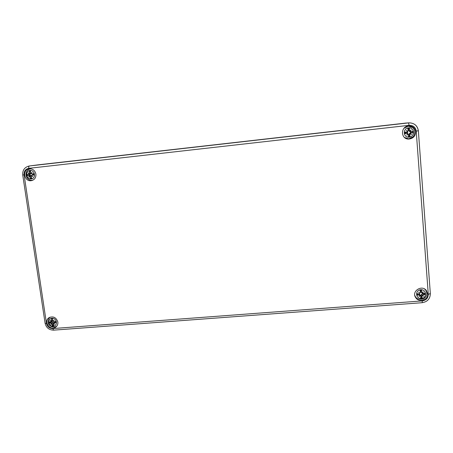 <?xml version="1.0" encoding="UTF-8"?>
<svg xmlns="http://www.w3.org/2000/svg" width="453" height="453" viewBox="0 0 453 453"><rect width="100%" height="100%" fill="white"/><g stroke="black" fill="none" stroke-linecap="round" stroke-linejoin="round"><path stroke-width="0.68" d="M408.866 122.859L38.086 164.847L405.797 123.08M50.079 317.134L49.739 317.564M56.217 326.415L56.733 326.234M57.837 322.032C58.08 324.144 57.412 325.826 55.844 327.083C50.362 331.488 43.024 321.466 48.981 317.706C53.273 315.917 56.223 317.36 57.837 322.032M426.562 291.766L425.843 289.926M415.344 297.038L416.936 298.278M427.7 293.81C428.459 299.875 419.036 302.949 415.769 297.734C411.041 291.568 421.754 284.269 426.398 290.532L427.7 293.81M412.524 127.508L407.819 126.047M408.436 139.054L412.96 136.823M415.701 131.738C415.514 136.047 413.244 138.488 408.889 139.06C400.826 139.575 400.197 126.84 408.266 125.968C412.479 125.775 414.954 127.701 415.701 131.738M30.578 168.771L29.796 169.099M31.563 180.266L32.412 180.39M35.9 174.111C36.11 177.672 34.581 179.858 31.325 180.668C24.037 182.004 21.993 169.235 29.439 168.765C32.882 168.782 35.04 170.56 35.9 174.111M28.76 168.34L409.11 125.317C413.153 125.26 415.52 127.168 416.211 131.053L428.283 294.354C428.164 298.063 426.177 300.248 422.315 300.9L422.156 302.7L53.686 330.146L52.712 328.572C49.377 328.487 47.293 326.777 46.461 323.442L24.083 174.852C23.879 171.251 25.442 169.077 28.76 168.34C28.613 166.97 28.828 166.183 29.405 165.974L37.854 164.875M51.891 321.851L51.789 321.551M52.01 318.238C56.993 317.813 58.194 325.934 53.211 326.262C48.239 326.681 47.021 318.589 52.01 318.238M53.624 320.973L53.126 321.166L52.571 320.605L52.712 318.595L51.319 318.702L51.319 321.279L50.17 320.503L51.002 321.545L50.736 322.043L48.896 321.851L49.111 323.272L50.668 323.068L51.716 323.448L52.406 325.973L53.188 324.422M53.126 321.166L54.122 320.197L53.369 321.364L54.037 321.811L56.013 321.307L56.229 322.729L55.691 321.392M52.406 325.973L53.799 325.871L53.194 323.731L54.728 324.24L53.664 323.357L53.788 322.961L56.229 322.729M51.54 323.736L50.77 324.541L51.297 323.538M52.644 319.342L51.319 318.702M51.557 321.658L49.111 323.272M50.77 324.541L53.063 322.366L53.765 322.989M53.788 322.961L55.034 321.675L55.713 321.641M51.614 321.953L53.063 322.366M52.701 320.99L50.736 322.043M424.937 289.212L425.588 290.011L424.427 288.912M414.801 295.447L415.514 296.84L414.931 295.996M420.729 289.733C426.618 289.235 427.27 298.108 421.392 298.499C415.526 298.991 414.846 290.147 420.729 289.733M422.672 295.282L423.64 296.256L422.456 295.237L423.306 294.671L425.344 294.609L425.231 293.057L422.751 293.504L422.513 293.108L423.312 291.84L422.247 292.893L421.868 292.785L421.607 290.113L420.186 291.171M423.64 296.256L422.445 295.537L421.579 294.235L422.66 293.493L423.306 294.671M420.622 295.764L421.041 295.718L422.202 298.063L421.907 296.205L422.445 295.537M420.146 295.713L418.974 296.613L419.88 295.498L420.741 296.098L420.565 298.187L422.202 298.063M419.716 293.323L418.64 292.196L419.716 293.323L419.07 293.906L416.828 293.697L416.947 295.248L419.15 294.988L419.88 295.498M418.64 292.196L419.603 292.921M421.607 290.113L419.965 290.237L420.463 292.366L419.948 293.068M418.147 293.827L416.947 295.248M425.344 294.609L423.091 293.606M422.513 293.108L422.321 292.819M422.751 293.504L421.533 292.547M421.041 295.718L421.579 294.235M421.868 292.785L420.905 292.094L420.695 291.143M419.218 293.901L419.857 295.384M419.512 294.393L420.378 295.062L420.741 296.098M29.881 175.017L29.802 174.524M29.938 170.447C35.045 169.83 36.319 178.431 31.212 178.946C26.121 179.558 24.83 170.979 29.938 170.447M31.45 173.346L30.498 172.774L30.657 170.77L29.23 170.928L29.507 172.887L29.077 173.567L30.872 173.686L29.915 174.53L26.767 174.36L26.993 175.866L28.567 175.458L29.672 176.041L30.385 178.635L31.325 177.293M31.07 173.346L32.101 172.355L31.319 173.544L31.823 174.026L33.765 174.048L34.281 175.056L34.054 173.544L31.823 174.026M30.385 178.635L31.806 178.482L31.07 176.585L31.359 175.934L32.741 176.636L31.636 175.656L31.97 175.09L34.281 175.056M29.462 176.132L28.692 177.089L29.213 175.928M29.303 173.601L28.409 174.411L26.767 174.36M28.896 173.816L28.046 172.808L29.077 173.567M30.544 172.015L29.23 170.928M29.57 174.513L29.655 175.079L26.993 175.866M33.765 174.048L34.054 173.544M31.455 175.906L31.812 175.821M31.97 175.09L33.85 174.609M29.655 175.079L31.716 175.809M31.342 173.374L30.872 173.686M29.672 176.041L31.161 175.588M407.694 133.777L407.587 131.427M404.433 137.463L408.413 138.76L406.143 138.539M405.588 126.959L407.825 126.347L403.991 128.318M408.527 127.825C414.586 127.1 415.288 136.546 409.229 137.163C403.193 137.882 402.468 128.465 408.527 127.825M410.084 130.945L411.182 129.869L410.124 131.002L409.427 130.328L409.427 128.165L408.549 130.068L408.159 130.09M411.182 129.869L410.356 131.166L409.325 131.381L408.549 130.068M410.531 133.488L411.534 134.575L410.322 133.692L411.177 132.825L413.289 132.842L413.17 131.183L411.092 131.676L410.356 131.166M411.534 134.575L409.484 133.471L410.582 132.548L413.289 132.842M408.538 135L408.917 134.937L410.061 136.63L409.739 134.513L410.293 133.765M407.927 134.026L406.732 135.107L407.581 133.997L408.3 134.116L408.374 136.817L410.061 136.63M406.732 135.107L407.581 133.997M407.479 131.489L406.375 130.407L407.479 131.489L407.258 131.993L404.518 132.151L404.642 133.805L406.902 133.301L407.655 133.805M406.375 130.407L407.717 131.211L407.377 131.308M409.427 128.165L407.74 128.358L408.249 130.464L407.717 131.211M407.219 132.021L405.911 132.502L405.956 133.125L404.642 133.805M404.518 132.151L405.911 132.502M410.933 132.57L410.882 131.948L413.17 131.183M410.882 131.948L409.325 131.381M408.917 134.937L409.484 133.471M405.956 133.125L407.343 133.352M408.006 131.093L407.479 131.5M407.649 133.76L408.266 134.094M407.4 131.823L407.468 133.437M46.461 323.442L45.096 323.216L22.735 175L24.083 174.852M409.11 125.317L408.521 122.888L29.275 165.991C24.609 167.123 22.429 170.124 22.735 175M416.211 131.053L418.334 130.809C417.456 125.645 414.342 122.99 408.985 122.848L404.988 123.137M428.283 294.354L430.299 293.589M422.315 300.9L52.712 328.572M50.249 317.162C48.324 318.691 47.633 320.645 48.188 323.029C48.765 326.035 53.714 328.561 56.761 326.058L57.01 325.866M51.506 319.031L52.684 318.923M49.536 323.131L49.337 321.924M53.624 325.486L52.48 325.548M55.73 321.381L55.912 322.644M54.184 322.796L55.504 321.568M52.135 324.269L53.369 323.55M51.602 320.679L52.599 320.056M50.668 323.068L51.931 321.84M420.05 290.605L421.528 290.492M417.343 295.101L417.23 293.742M422.066 297.615L420.616 297.729M424.784 293.182L424.874 294.529M421.907 296.205L420.928 295.39M421.607 292.281L420.627 291.404M419.15 294.988L418.464 293.855M31.297 168.901L30.645 168.935C23.346 169.558 25.317 181.449 32.497 180.209L33.063 180.096M31.195 168.878L30.651 168.935M29.428 171.313L30.617 171.16M27.429 175.741L27.225 174.382M31.653 178.108L30.464 178.222M33.76 173.652L33.964 175.017M32.01 174.009L33.573 174.122M32.169 175.056L33.641 174.581M30.079 176.693L31.07 176.591M29.507 172.887L30.498 172.746M28.409 174.411L29.915 174.53M28.567 175.458L29.983 174.988M408.034 126.319L408.04 126.319C416.296 124.835 417.219 138.618 408.413 138.76M407.842 128.782L409.353 128.618M405.056 133.68L404.942 132.18M409.925 136.206L408.419 136.376M412.694 131.319L412.808 132.814M411.092 131.676L410.543 132.044M409.739 134.513L408.81 134.637M411.177 132.825L410.582 132.548M409.427 130.328L408.487 130.385M406.817 132.151L406.205 132.531M406.902 133.301L406.239 133.029M53.686 330.146C49.054 330.039 46.189 327.729 45.096 323.216M422.156 302.7C427.445 301.817 430.174 298.816 430.339 293.686L418.362 130.804C417.485 125.645 414.365 122.995 408.985 122.848M29.275 165.991L37.95 164.864M53.194 323.731L53.658 323.249M51.319 321.279L52.571 320.696M415.514 296.84C416.754 299.093 419.421 299.767 423.498 298.861C427.02 296.556 427.717 293.606 425.588 290.011M32.497 180.209L32.978 180.141M31.359 175.934L31.778 175.787M30.98 173.346L31.427 173.38"/></g></svg>
